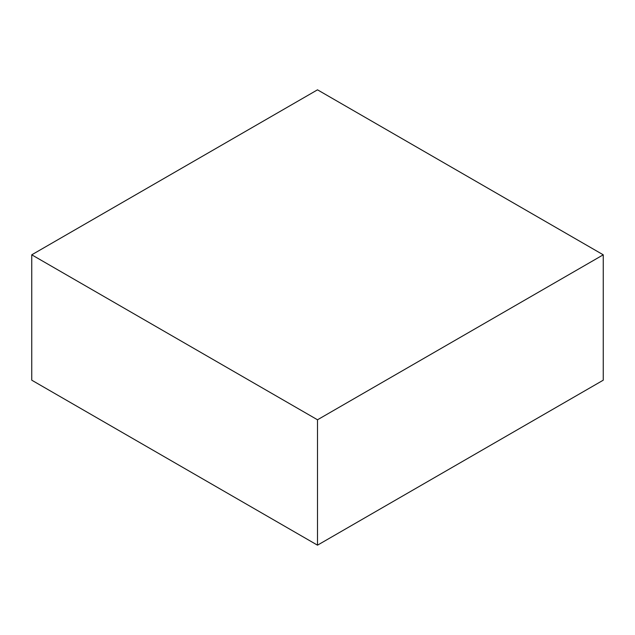 <?xml version="1.0" encoding="UTF-8"?>
<svg xmlns="http://www.w3.org/2000/svg" width="635" height="635" viewBox="0 0 635 635"><rect width="100%" height="100%" fill="white"/><g stroke="black" fill="none" stroke-linecap="round" stroke-linejoin="round"><path stroke-width="0.95" d="M603.25 254.81L317.5 89.829L31.75 254.81L31.75 380.19L317.5 545.171L603.25 380.19L603.25 254.81L317.5 419.783L317.5 545.171M31.75 254.81L317.5 419.783"/></g></svg>
